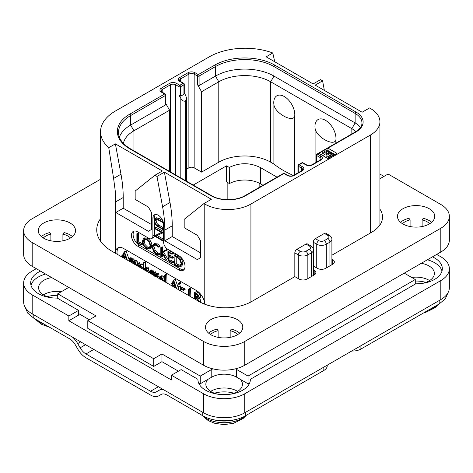 <?xml version="1.0" encoding="UTF-8"?>
<svg xmlns="http://www.w3.org/2000/svg" width="473" height="473" viewBox="0 0 473 473"><rect width="100%" height="100%" fill="white"/><g stroke="black" fill="none" stroke-linecap="round" stroke-linejoin="round"><path stroke-width="0.71" d="M370.377 108.429L369.555 107.95L362.141 112.231L315.178 85.122L322.592 80.842L320.534 79.653L313.12 83.934L266.157 56.819L272.797 52.988A50.682 29.261 0 0 0 209.314 56.819L115.394 111.043A50.682 29.261 0 0 0 100.548 131.736A50.682 29.261 0 0 0 108.755 147.694L115.394 143.863L162.351 170.978L154.937 175.258L156.995 176.447L164.409 172.166L211.372 199.275L203.958 203.556L204.779 204.034A32.625 18.837 0 0 0 250.921 204.034L370.377 135.065A32.625 18.837 0 0 0 379.931 121.744A32.625 18.837 0 0 0 370.377 108.429M324.36 90.42L322.592 80.842M272.797 52.988L274.76 61.786M318.885 153.376L327.949 158.609L337.013 153.376L327.949 148.144L317.566 154.139A1.165 0.674 120 0 0 316.744 155.564L320.038 157.468A3.731 2.152 180 0 1 321.132 158.987L320.28 159.98L312.044 164.734C310.128 165.538 308.207 165.538 306.285 164.734L302.992 162.83A1.165 1.165 0 0 0 301.827 162.83L298.534 164.734A1.165 0.674 60 0 1 299.113 164.793A1.165 0.674 120 0 0 298.292 166.218L301.585 168.122A3.731 2.152 180 0 1 302.679 169.641L301.827 170.635L293.585 175.388C291.67 176.193 289.754 176.193 287.832 175.388L284.539 173.485A1.165 1.165 0 0 0 283.374 173.485L244.979 195.651C236.553 200.901 219.969 200.901 211.543 195.651L130.394 148.8L126.208 145.974C121.029 141.687 118.469 137.176 118.516 132.446A41.364 23.881 180 0 1 130.631 115.56L165.485 95.44A1.165 0.674 0 0 0 165.822 94.967A1.165 1.165 0 0 0 165.243 93.956L161.943 92.058L161.098 91.064A3.731 2.152 180 0 1 162.186 89.545L170.428 84.785A3.731 2.152 180 0 1 175.696 84.785L175.696 174.957M154.937 175.258L135.166 191.051L135.166 199.423L148.345 207.032L151.644 212.738L151.644 229.387L148.345 231.291L115.802 212.501L115.802 201.8A116.512 67.267 -120 0 0 115.394 192.062L113.609 178.451L120.982 174.2A116.512 67.267 60 0 1 123.217 197.519L123.217 208.221L151.644 224.634M120.982 174.2L115.394 143.863M115.802 212.501L123.217 208.221M203.958 203.556L184.186 219.354L184.186 227.72L197.365 235.335L200.664 241.041L200.664 257.69L197.365 259.594L164.823 240.804L164.823 230.103A116.512 67.267 -120 0 0 162.582 206.778L156.995 176.447M115.394 192.062L115.394 253.221A11.654 6.728 60 0 1 117.807 247.935A11.654 6.728 60 0 1 123.63 248.508L196.543 290.605A11.654 6.728 60 0 1 204.762 304.21M134.166 231.09A8.739 5.043 -120 0 0 133.824 238.232A8.739 5.043 -120 0 0 139.287 245.18L137.637 246.131A8.739 5.043 60 0 1 131.926 238.427A8.739 5.043 60 0 1 133.268 231.427A8.739 5.043 60 0 1 137.637 231.859L148.758 238.28A5.824 3.364 -120 0 0 151.673 238.569A5.824 3.364 -120 0 0 152.88 235.903L152.88 218.301A7.574 4.375 60 0 1 154.446 214.837A7.574 4.375 60 0 1 160.282 216.865A7.574 4.375 60 0 1 163.587 224.486L163.587 242.087A5.824 3.364 -120 0 0 167.708 249.224L178.829 255.645A8.739 5.043 60 0 1 184.541 263.343A8.739 5.043 60 0 1 183.199 270.343A8.739 5.043 60 0 1 178.829 269.912L180.479 268.96A8.739 5.043 -120 0 0 183.944 269.734M137.637 246.131L178.829 269.912M113.609 178.451L108.755 147.694M118.688 247.556A11.654 6.728 -120 0 0 117.198 254.261M137.655 266.074L137.217 261.528L136.366 260.599L135.036 260.647M134.509 261.338L134.078 259.659L133.25 258.796L132.138 258.749L129.714 260.605L129.714 258.962L129.235 258.571L129.094 261.131M131.364 259.198L131.364 258.01L130.885 257.619L129.094 258.737M131.364 262.438L131.618 260.375M134.498 264.247L134.752 262.19M129.094 259.535L126.055 250.861L124.21 251.932L122.371 255.562L121.904 255.544L121.709 256.869M123.27 257.767L123.684 256.945M143.39 265.672L142.101 263.928L140.966 263.94L138.37 265.861L138.086 263.514L137.755 263.603L137.755 266.128M140.02 264.484L139.736 262.562L137.755 263.603M142.627 268.942L143.39 267.635M148.965 271.916L148.504 267.937L147.623 266.991L146.494 267.056L144.909 267.966M147.322 271.65L146.855 268.889L145.974 267.943L144.85 268.002L146.494 267.056M145.654 267.541L145.654 262.137L145.152 261.735L143.508 262.686L143.39 269.385M145.654 270.692L145.974 268.581M151.177 273.879L153.418 272.767L153.855 271.88L152.613 269.977L151.1 270.16M159.206 277.58L158.739 273.95L157.858 273.01L156.729 272.951L154.245 274.925L154.245 273.152L153.624 272.85L153.624 275.292M155.889 273.435L155.664 271.845L153.624 272.85M155.889 276.599L156.202 274.588M164.74 278.52L162.848 275.889L161.305 275.972M164.379 281.5L164.74 280.897M167.016 283.025L166.756 274.121L164.74 275.138L164.74 281.707M178.339 287.992L175.288 279.283L173.437 280.353L171.598 283.983L171.131 283.966L170.936 285.29M172.497 286.189L172.917 285.367M179.013 284.444L180.656 283.493L180.656 282.771L180.006 282.399L178.356 283.351L178.356 284.054L179.013 284.444L179.013 283.723L178.682 283.38L178.226 283.623M180.603 290.865L180.603 286.218L180.278 285.858L178.339 286.951L178.339 289.559M182.939 290.215L185.162 289.334L184.908 288.69L183.447 288.589L181.342 289.937L181.342 288.619L180.721 288.347L180.721 290.936M182.986 288.855L182.749 287.324L180.721 288.347M182.986 292.243L182.986 290.227M190.856 296.784L190.578 288.234L188.567 289.263L188.567 295.465M200.576 302.348L200.978 301.053L199.31 297.83M199.334 302.005L197.661 298.782L200.25 297.552L200.67 296.411L200.008 294.312L198.092 292.556L196.39 291.746L194.427 292.775L194.645 298.971M136.005 265.122L135.574 262.48L134.722 261.551L133.593 261.486L132.854 262.373L132.434 260.611L131.6 259.748L130.489 259.701M132.99 263.378L133.93 262.095L134.616 262.095L135.39 264.762M134.498 262.74L133.191 263.496M129.85 261.569L130.79 260.292L131.488 260.292L132.227 262.941M131.364 260.93L130.057 261.681M131.122 257.679L129.472 258.63M122.365 257.247L122.761 256.461L126.066 258.187L126.575 259.677M122.584 255.148L121.904 255.544M126.22 251.074L124.21 251.932M127.32 260.103L124.57 252.026M125.818 257.395L122.998 255.928L124.411 253.138L125.818 257.395M125.097 255.207L124.647 254.977L122.998 255.928M124.647 254.977L124.872 254.533M141.776 268.451L141.853 267.623L140.457 264.88L139.316 264.892M138.571 266.601L139.565 265.524L140.422 265.495L141.125 268.073M140.02 267.434L140.345 265.454M140.02 265.968L138.749 266.701M144.005 270.249L144.833 268.877L145.867 268.51L146.476 269.243L146.701 271.295M145.589 268.439L145.235 268.552M145.654 269.297L144.448 269.994M145.382 261.77L143.508 262.686M144.85 268.002L144.005 268.966L143.733 262.722M151.768 273.719L152.205 272.826L151.916 271.839L150.964 270.928L149.45 271.112L148.794 273.104M151.407 269.912L149.45 271.112M150.473 271.419L149.965 271.709L150.94 271.537L151.579 272.519L151.017 273.217L149.474 272.891L150.213 271.502M151.496 272.117L151.165 271.691M151.124 271.94L149.474 272.891M157.556 277.562L157.095 274.902L156.208 273.956L155.079 273.902M154.245 276.279L155.008 274.878L156.102 274.529L156.941 277.208M155.783 274.435L155.404 274.541M155.889 275.327L154.789 275.966M163.25 280.85L162.694 278.437L161.198 276.841L159.655 276.924L159.005 278.739M161.541 275.8L159.655 276.924M159.643 279.082L160.099 277.61L161.192 277.456L162.623 280.483M161.683 279.981L161.34 277.545M165.367 282.074L165.367 275.446L164.74 275.138M166.756 274.121L165.107 275.073M171.593 285.668L171.989 284.882L175.294 286.608L175.808 288.098M171.811 283.569L171.131 283.966M175.448 279.496L173.437 280.353M176.547 288.524L173.798 280.448M175.045 285.816L172.231 284.35L173.638 281.559L175.045 285.816M174.324 283.629L173.875 283.398L172.231 284.35M173.875 283.398L174.099 282.955M178.954 289.914L178.954 287.17L178.339 286.951M183.311 290.375L183.264 289.642L181.798 289.541M189.206 295.832L189.206 289.606L188.567 289.263M200.25 297.552L198.601 298.504L199.021 297.363L198.358 295.258L196.443 293.508L194.427 292.775M198.353 296.967L197.619 298.079L195.284 297.174L195.284 293.562L197.495 295.022L198.353 296.967M195.284 299.344L195.284 297.842L196.425 298.451L197.826 299.663L198.636 301.632M198.353 296.985L196.934 296.222L196.934 294.49M196.934 296.222L195.284 297.174M196.934 300.296L196.934 298.788M305.954 244.086A2.915 1.679 -60 0 1 307.409 243.938L310.867 245.936A2.915 1.679 -60 0 0 309.413 246.084L305.954 244.086L296.89 249.318L300.349 251.317A3.843 2.217 0 0 0 305.789 251.317L309.413 249.224A2.915 1.679 60 0 1 311.471 252.789A6.758 3.902 0 0 0 313.451 250.034C313.516 248.502 312.653 247.137 310.867 245.936M313.451 269.77L314.19 270.201A5.824 3.364 180 0 1 315.899 272.578A5.824 3.364 180 0 1 314.19 274.955L307.19 278.999A5.824 3.364 180 0 1 298.948 278.999L294.827 276.622L294.827 252.884A2.915 1.679 -60 0 1 296.89 249.318M324.407 233.431A2.915 1.679 -60 0 1 325.862 233.284L329.32 235.282A2.915 1.679 -60 0 0 327.866 235.43L324.407 233.431L315.343 238.664L318.802 240.662A2.915 1.679 120 0 0 316.744 244.228L316.744 267.96M313.286 248.857L313.286 242.229A2.915 1.679 -60 0 1 315.343 238.664M230.138 394.24A18.293 10.56 0 0 0 242.436 384.259A18.293 10.56 0 0 0 240.319 379.334L248.035 383.786L248.035 376.082L415.276 279.525L404.238 273.146M248.035 376.082L236.5 369.419A17.477 10.093 0 0 0 235.424 368.851M212.862 368.851A17.477 10.093 0 0 0 211.786 369.419L211.786 377.129L200.25 383.786L200.25 376.082L211.786 369.419M57.724 298.357L57.724 293.792L96.031 315.911L87.795 320.664L153.701 358.717L161.937 353.964L200.25 376.082M57.724 293.792L68.762 287.418M45.597 274.044A26.216 15.136 0 0 0 31.005 285.325M441.995 271.059A26.216 15.136 0 0 0 427.403 259.778M40.536 271.124A26.216 15.136 180 0 0 30.68 282.949A26.216 15.136 180 0 0 57.239 298.079L78.565 310.394L78.565 315.148L68.845 320.759L171.415 379.979L171.415 375.225L203.544 393.773A29.131 16.815 0 0 0 244.736 393.773L440.818 280.572A29.131 16.815 0 0 0 449.35 268.676A29.131 16.815 0 0 0 440.818 256.786L436.697 254.409M51.711 277.574A18.293 10.56 0 0 0 38.603 287.702A18.293 10.56 0 0 0 43.965 295.17A18.293 10.56 0 0 0 50.901 297.683M78.565 313.534L89.356 319.766M87.795 320.664L87.795 328.374L153.701 366.427L161.937 361.668L178.416 371.181M198.559 382.811L200.25 383.786M207.966 379.334A18.293 10.56 0 0 0 205.85 384.259A18.293 10.56 0 0 0 211.206 391.727A18.293 10.56 0 0 0 218.142 394.24M248.035 383.786L249.726 382.811M422.099 283.41A18.293 10.56 0 0 0 434.397 273.435A18.293 10.56 0 0 0 429.035 265.968A18.293 10.56 0 0 0 421.289 263.307M78.565 310.394L68.845 316.005L68.845 320.759M36.303 268.676L32.182 271.059A29.131 16.815 0 0 0 23.65 282.949A29.131 16.815 0 0 0 32.182 294.839L68.845 316.005M32.182 294.839L32.182 313.865L203.544 412.799A29.131 16.815 180 0 0 244.736 412.799L440.818 299.598A29.131 16.815 180 0 0 449.35 287.702L449.35 268.676M250.353 379.701L250.353 379.305A26.216 15.136 180 0 1 250.359 379.506A26.216 15.136 180 0 1 224.143 394.642A26.216 15.136 180 0 1 197.927 379.506A26.216 15.136 180 0 1 197.927 379.305L181.135 369.614L171.415 375.225M432.464 256.851A26.216 15.136 180 0 1 442.32 268.676A26.216 15.136 180 0 1 415.761 283.812L250.353 379.305M32.182 313.865A29.131 16.815 180 0 1 23.65 301.975L23.65 282.949M237.629 391.396A18.293 10.56 0 0 0 237.079 391.065A18.293 10.56 0 0 0 210.656 391.396M429.59 280.572A18.293 10.56 0 0 0 429.035 280.235A18.293 10.56 0 0 0 411.693 277.456M61.307 291.723A18.293 10.56 0 0 0 43.41 294.839M161.813 388.705L158.845 390.42A16.313 9.419 -120 0 1 163.948 389.941M195.603 411.545L166.999 395.032A11.654 6.728 60 0 0 161.175 394.452L158.727 395.866A16.313 9.419 -120 0 1 150.574 395.061L85.98 357.765A16.313 9.419 -120 0 1 77.82 349.157L75.378 344.918A11.654 6.728 60 0 0 69.549 338.769L33.831 318.234L27.712 313.114L25.039 307.107M252.688 411.545L245.564 415.743C234.413 422.448 213.873 422.448 202.722 415.743L195.597 411.545M72.606 337.202A16.313 9.419 -120 0 1 77.708 343.575L80.156 347.815A11.654 6.728 60 0 0 85.98 353.964L150.574 391.254A11.654 6.728 60 0 0 156.397 391.833L158.845 390.42M252.683 411.545L323.828 370.465L323.828 367.137M327.245 365.168L327.245 365.712A11.654 6.728 180 0 1 323.828 370.465M360.905 345.733L360.905 349.062A11.654 6.728 180 0 1 351.758 351.013M360.905 349.062L439.169 303.962L439.169 300.544M161.187 394.447L158.727 395.866M447.961 292.834L445.288 298.841L439.169 303.962M193.221 185.073L226.532 165.84L229.293 167.436L229.417 183.583L226.532 181.916L226.532 165.84M277.024 177.15L260.392 167.548L260.392 183.772A22.136 12.783 0 0 0 229.417 183.583M260.392 183.772L262.976 185.262M180.645 96.202L183.938 94.298L183.938 84.785L180.645 86.689A1.165 0.674 180 0 1 178.995 86.689A1.165 0.674 120 0 1 179.817 85.264L183.116 83.36L179.817 81.457A4.896 2.826 180 0 1 179.817 77.46L188.059 72.706A4.896 2.826 180 0 1 194.977 72.706L198.27 74.61L214.665 65.144A42.529 24.555 180 0 1 274.807 65.144L355.962 111.995A24.466 14.125 180 0 1 355.962 131.973A1.165 0.674 -120 0 0 355.377 131.914L316.987 154.08A1.165 0.674 60 0 1 317.566 154.139L320.865 156.043A4.896 2.826 180 0 1 320.865 160.034L312.623 164.793A4.896 2.826 180 0 1 305.706 164.793L302.407 162.889L299.113 164.793L302.407 166.697A4.896 2.826 180 0 1 302.407 170.688L294.171 175.448A4.896 2.826 180 0 1 287.253 175.448L283.954 173.544L245.564 195.71A24.466 14.125 180 0 1 210.958 195.71L129.809 148.859A42.529 24.555 180 0 1 129.809 114.135L164.657 94.015L161.364 92.111A4.896 2.826 180 0 1 161.364 88.12L169.6 83.36A4.896 2.826 180 0 1 176.524 83.36L179.817 85.264A1.165 0.674 60 0 1 180.645 86.689L180.645 96.202L178.995 95.25L180.804 98.39C182.123 100.654 183.66 101.541 185.422 101.056L186.705 98.751L186.705 179.917A3.264 1.886 180 0 1 186.137 180.982M293.408 175.483A93.211 53.816 180 0 1 273.897 164.03L270.692 162.18A36.699 21.19 0 0 0 218.786 162.18L201.569 172.119L194.155 167.838A3.731 2.152 0 0 0 188.881 167.838L186.705 169.092M260.392 167.548C250.081 162.487 239.716 162.446 229.293 167.436M183.695 83.301A1.165 0.674 -60 0 0 183.116 83.36A1.165 0.674 -120 0 1 183.938 84.785A1.165 0.674 0 0 0 184.281 84.312A1.165 1.165 0 0 0 183.695 83.301L180.402 81.397L179.551 80.41A3.731 2.152 180 0 1 180.645 78.89L188.881 74.131A3.731 2.152 180 0 1 194.155 74.131L197.448 76.035L197.448 84.596L199.098 85.548L215.493 76.082A41.364 23.881 180 0 1 273.985 76.082L355.134 122.933A23.301 13.451 180 0 1 360.379 127.574M199.098 85.548L199.098 76.035A1.165 0.674 60 0 0 198.27 74.61A1.165 0.674 120 0 0 197.448 76.035A1.165 0.674 180 0 0 199.098 76.035L215.493 66.569A41.364 23.881 180 0 1 273.985 66.569L355.134 113.419A23.301 13.451 180 0 1 361.963 122.933C361.934 124.18 362.117 127.562 355.377 131.914M316.987 154.08A1.165 1.165 0 0 0 316.402 155.091A1.165 0.674 0 0 0 316.744 155.564L316.744 162.02M301.827 162.83A1.165 0.674 -120 0 1 302.407 162.889A1.165 0.674 -60 0 1 302.992 162.83M298.534 164.734A1.165 1.165 0 0 0 297.949 165.745A1.165 0.674 0 0 0 298.292 166.218L298.292 172.675M283.374 173.485A1.165 0.674 -120 0 1 283.954 173.544A1.165 0.674 -60 0 1 284.539 173.485M165.822 94.967L165.822 104.202L165.485 104.953L165.485 95.44A1.165 0.674 -120 0 0 164.657 94.015A1.165 0.674 -60 0 1 165.243 93.956M169.6 171.439L169.6 110.185L165.822 103.646M123.406 143.42A36.699 21.19 180 0 1 133.93 130.785L169.6 110.185M119.373 137.135A41.364 23.881 180 0 1 130.631 125.073L165.485 104.953M201.569 172.119L201.569 91.732L218.786 81.794A36.699 21.19 180 0 1 270.692 81.794L351.841 128.644A18.642 10.761 180 0 1 355.613 131.778M315.089 162.978L315.089 128.295A14.864 8.579 60 0 1 314.965 126.38A14.864 8.579 60 0 1 325.477 120.313A14.864 8.579 60 0 1 335.99 138.518A14.864 8.579 60 0 1 335.865 140.286C333.229 146.589 315.787 136.52 315.089 128.295M294.673 116.506C292.03 122.809 274.582 112.716 273.897 104.509A14.864 8.579 -120 0 1 273.772 102.6A14.864 8.579 -120 0 1 284.285 96.527A14.864 8.579 -120 0 1 294.797 114.732A14.864 8.579 -120 0 1 294.673 116.506L294.673 174.762M273.897 104.509L273.897 164.03M335.865 143.177L335.865 140.286M201.569 91.732L197.448 84.596M184.281 92.992L185.747 95.54L186.705 98.751M184.281 84.312L184.281 93.548L183.938 94.298M355.962 131.973L327.949 148.144L327.949 150.52L327.292 150.905M322.018 153.95L320.948 154.565M334.949 154.565L327.949 150.52M333.879 155.185L333.879 154.706L326.465 150.426L322.018 152.998L322.018 154.902L322.964 155.446L326.672 153.305L326.672 151.401L329.196 152.862L325.98 154.712L325.98 156.616L326.932 157.166L330.142 155.31L330.544 155.54M326.672 153.305L327.547 153.814M322.964 155.446L322.964 153.542L326.672 151.401M322.018 152.998L322.964 153.542M329.433 157.751L329.433 157.278L333.879 154.706M328.487 158.301L328.487 156.729L329.433 157.278M330.142 155.31L330.142 153.406L332.194 154.588L328.487 156.729M326.932 157.166L326.932 155.262L330.142 153.406M325.98 154.712L326.932 155.262M240.319 379.334L236.5 377.129A17.477 10.093 0 0 0 211.786 377.129M161.937 361.668L161.937 353.964M153.701 358.717L153.701 366.427M415.276 284.09L415.276 279.525M197.927 379.701L197.927 379.305M162.582 206.778L170.002 202.497L164.409 172.166M170.002 202.497A116.512 67.267 60 0 1 172.237 225.822L172.237 236.524L200.664 252.931M164.823 240.804L172.237 236.524M154.523 228.37L154.523 234.951A5.824 3.364 60 0 1 154.464 235.731M154.393 236.068A5.824 3.364 60 0 1 153.317 237.617L151.673 238.569M155.363 214.517A7.574 4.375 -120 0 0 154.523 217.355L154.523 219.555M154.523 222.28L154.523 227.868M139.287 245.18L180.479 268.96M163.587 227.838L159.159 225.284C157.184 224.137 156.196 222.552 156.196 220.519L156.38 219.289M162.671 220.501L158.845 218.29L156.261 217.976M163.587 239.255L157.077 235.495M163.587 231.593L155.942 227.176L154.476 228.039L154.754 228.654L161.494 232.55L154.346 235.903L162.422 240.745L162.375 239.982L155.688 236.122L162.635 232.976L162.582 232.438L154.476 228.039M161.346 232.462L154.346 235.903M141.001 244.961L142.491 244.157L142.255 243.53L138.749 241.886L138.477 232.941L136.874 233.733L136.898 242.856L141.256 244.866L141.019 244.239L137.513 242.602L137.513 234.076L136.874 233.733M149.598 249.04L150.828 246.126L149.716 242.07L146.583 238.966L143.437 238.575L142.29 241.461L143.396 245.54L146.269 248.431L149.598 249.04L150.934 248.272L152.064 245.41L150.952 241.36L147.818 238.256L144.673 237.86L143.532 238.516M143.437 238.575L144.673 237.86M158.68 255.113L158.561 254.308L156.604 253.723L153.985 251.086L152.755 247.314L153.79 244.984L156.415 245.316L158.55 247.143L160.099 246.185L158.863 246.9L156.415 244.659L153.293 244.257L152.07 246.918L153.489 251.287L156.604 254.397L158.68 255.113L159.915 254.397L160.034 253.865L157.84 253.014L155.221 250.371L153.991 246.599L154.464 244.772M160.099 246.185L157.651 243.944L154.435 243.595M167.667 258.873L166.431 259.582L162.121 252.541L167.099 250.176L166.951 249.466L161.453 252.074L161.453 248.077L160.808 247.669L160.808 256.461L161.453 256.75L161.453 252.416L166.118 259.718L167.667 258.873L163.356 251.825M162.688 251.358L162.688 247.361L162.351 246.853L160.808 247.669M161.145 256.874L162.688 256.035L162.381 256.159L162.688 254.338M169.937 259.908L168.701 260.617L168.701 256.679L171.965 258.252L173.461 257.501L173.213 256.886L169.937 255.278L168.701 255.994L168.701 252.564L171.894 254.19L173.39 253.362L173.1 252.759L169.34 250.879L167.897 251.683L168.004 260.676L172.19 262.964L173.674 262.131L173.467 261.557L169.937 259.908L169.937 257.277M169.937 255.278L169.937 253.191M180.698 266.571L181.934 265.856L183.039 263.112L181.579 258.956L178.215 255.846L176.021 254.486L174.07 255.225L174.366 264.454L176.571 265.927L179.574 266.849L180.698 266.571L181.803 263.822L180.343 259.671L176.979 256.561L174.785 255.195L174.023 255.414M174.366 255.284L175.601 254.569M156.61 217.775L155.375 218.491L154.381 220.832L155.505 224.557L157.805 226.668L162.742 229.18L162.493 228.63L157.923 225.999C155.972 224.876 154.984 223.291 154.961 221.234L155.611 219.407L157.793 219.85L162.647 222.31L162.422 221.784L157.61 219.005L155.191 218.573L156.427 217.864M162.458 222.541L163.209 221.985M163.587 228.37L162.677 228.897M163.587 228.69L162.535 229.399M163.587 232.302L162.765 232.775M163.587 232.426L162.635 232.976M162.422 240.745L163.587 239.971M138.749 241.886L137.513 242.602M142.101 243.453L140.865 244.163M144.07 239.249L146.583 239.64L149.226 242.277L150.142 245.735L149.125 248.278L146.317 247.787L143.887 245.316L142.964 241.804L143.999 239.291M149.693 247.746L147.552 247.072L145.122 244.6L144.2 241.088L144.691 239.078M160.034 253.865L158.798 254.58M166.951 249.466L161.453 252.074M167.164 249.72L165.928 250.436L165.716 250.182M165.863 250.885L165.928 250.436M167.099 250.176L166.023 250.796M172.19 262.964L172.231 262.273L168.701 260.617M172.929 252.671L171.693 253.386L167.897 251.683M173.1 252.759L171.693 253.386M173.301 253.014L172.066 253.729L171.865 253.475M171.894 254.19L172.066 253.729M171.965 258.252L171.977 257.596L168.701 255.994M173.284 261.468L172.048 262.184M176.021 254.486L174.785 255.195M176.204 254.628L174.969 255.337M176.246 254.852L175.01 255.562M181.124 263.473L180.166 265.832L179.291 266.074L176.441 265.205L175.004 264.236L175.004 256.165L177.044 257.229L179.657 259.594L181.124 263.473M180.686 265.347L177.677 264.496L176.24 263.52L176.24 256.78M176.24 263.52L175.004 264.236M449.35 216.356L449.35 240.136A29.131 16.815 180 0 1 440.818 252.032L244.736 365.233A29.131 16.815 180 0 1 203.544 365.233L32.182 266.299A29.131 16.815 180 0 1 23.65 254.409L23.65 230.623A29.131 16.815 0 0 0 32.182 242.513L203.544 341.453A29.131 16.815 0 0 0 244.736 341.453L440.818 228.246A29.131 16.815 0 0 0 449.35 216.356A29.131 16.815 0 0 0 440.818 204.466L388.091 174.023L379.931 178.729M294.827 276.622L251.742 301.496A37.284 21.527 180 0 1 199.015 301.496L112.095 251.317A52.432 30.272 180 0 1 96.74 229.913A52.432 30.272 180 0 1 100.548 218.585M331.904 259.115L332.643 259.547A5.824 3.364 180 0 1 334.352 261.924A5.824 3.364 180 0 1 332.643 264.301L325.643 268.345A5.824 3.364 180 0 1 317.401 268.345L313.451 266.062M379.931 209.172A37.284 21.527 180 0 1 382.533 217.066A37.284 21.527 180 0 1 371.612 232.29L331.904 255.213M100.548 179.261L32.182 218.733A29.131 16.815 0 0 0 23.65 230.623M402.919 208.747A18.642 10.761 180 0 1 423.234 206.411A18.642 10.761 180 0 1 434.746 216.356A18.642 10.761 180 0 1 429.283 223.966A18.642 10.761 180 0 1 408.968 226.301A18.642 10.761 180 0 1 397.462 216.356A18.642 10.761 180 0 1 402.919 208.747M43.717 223.014A18.642 10.761 180 0 1 64.032 220.678A18.642 10.761 180 0 1 75.538 230.623A18.642 10.761 180 0 1 70.081 238.232A18.642 10.761 180 0 1 49.766 240.568A18.642 10.761 180 0 1 38.254 230.623A18.642 10.761 180 0 1 43.717 223.014M210.958 319.571A18.642 10.761 180 0 1 231.273 317.241A18.642 10.761 180 0 1 242.785 327.18A18.642 10.761 180 0 1 237.322 334.795A18.642 10.761 180 0 1 217.006 337.125A18.642 10.761 180 0 1 205.501 327.18A18.642 10.761 180 0 1 210.958 319.571M379.931 174.07L383.97 176.399M400.566 222.298A18.642 10.761 180 0 1 402.919 220.637A18.642 10.761 180 0 1 408.968 218.301L410.085 219.856L410.085 226.543M429.721 223.705A15.727 9.082 180 0 0 422.123 219.856L423.234 218.301A18.642 10.761 180 0 1 431.642 222.298M402.482 223.705A15.727 9.082 180 0 1 410.085 219.856M422.123 219.856L422.123 226.543M41.358 236.571A18.642 10.761 180 0 1 43.717 234.904A18.642 10.761 180 0 1 49.766 232.574L50.877 234.123L50.877 240.81M70.518 237.972A15.727 9.082 180 0 0 62.915 234.123L64.032 232.574A18.642 10.761 180 0 1 72.434 236.571M43.28 237.972A15.727 9.082 180 0 1 50.877 234.123M62.915 234.123L62.915 240.81M208.605 333.128A18.642 10.761 180 0 1 210.958 331.461A18.642 10.761 180 0 1 217.006 329.131L218.124 330.686L218.124 337.367M237.759 334.529A15.727 9.082 180 0 0 230.162 330.686L231.273 329.131A18.642 10.761 180 0 1 239.681 333.128M210.52 334.529A15.727 9.082 180 0 1 218.124 330.686M230.162 330.686L230.162 337.367M115.802 201.8L123.217 197.519M204.779 204.034L204.779 304.222M136.366 260.599L134.722 261.551M137.217 261.528L135.574 262.48M137.655 263.52L136.005 264.472M131.364 258.01L129.714 258.962M133.25 258.796L131.6 259.748M134.078 259.659L132.434 260.611M142.101 263.928L140.457 264.88M143.39 266.737L141.853 267.623M140.02 262.941L138.37 263.893M148.965 269.977L147.322 270.928M145.654 262.137L144.005 263.089M147.623 266.991L145.974 267.943M148.504 267.937L146.855 268.889M152.613 269.977L150.964 270.928M153.559 270.887L151.916 271.839M153.855 271.88L152.205 272.826M159.206 275.96L157.556 276.912M155.889 272.2L154.245 273.152M157.858 273.01L156.208 273.956M158.739 273.95L157.095 274.902M164.344 277.485L162.694 278.437M164.74 279.933L163.25 280.791M162.848 275.889L161.198 276.841M161.293 278.13L159.915 278.922M167.016 274.494L165.367 275.446M180.656 282.771L179.013 283.723M180.656 283.493L179.042 284.427M180.325 282.428L178.682 283.38M180.603 286.218L178.954 287.17M184.908 288.69L183.264 289.642M182.986 287.673L181.342 288.619M190.856 288.654L189.206 289.606M200.978 301.053L199.624 301.839M198.092 292.556L196.443 293.508M200.008 294.312L198.358 295.258M200.67 296.411L199.021 297.363M198.051 296.831L196.401 297.783M250.921 204.034L250.921 301.957M370.377 135.065L370.377 233M309.413 249.224A3.843 2.217 0 0 0 309.413 246.084M305.789 251.317A2.915 1.679 60 0 1 307.846 254.882L311.471 252.789L311.471 276.528M318.802 240.662A3.843 2.217 0 0 0 324.242 240.662A2.915 1.679 60 0 1 326.299 244.228L326.299 267.96M313.286 242.229L316.744 244.228A6.758 3.902 0 0 0 326.299 244.228L329.923 242.135L329.923 265.873M294.827 252.884L298.292 254.882A6.758 3.902 0 0 0 307.846 254.882L307.846 278.621M324.242 240.662L327.866 238.569A3.843 2.217 0 0 0 327.866 235.43M300.349 251.317A2.915 1.679 120 0 0 298.292 254.882L298.292 278.621M203.544 393.773L203.544 412.799M244.736 393.773L244.736 412.799M440.818 280.572L440.818 299.598M33.831 318.234L33.831 314.817M202.722 415.743L202.722 412.326M77.708 343.575L80.67 341.861M150.574 391.254L158.396 386.737M85.98 353.964L93.808 349.441M80.156 347.815L85.566 344.687M47.158 296.642A21.876 12.629 180 0 1 57.724 295.329M44.344 324.218A25.069 14.474 180 0 1 39.17 321.924A25.069 14.474 180 0 1 35.416 319.151M235.779 419.48A26.204 15.13 180 0 1 212.507 419.48M245.623 415.708A25.069 14.474 180 0 1 206.417 418.481A25.069 14.474 180 0 1 202.663 415.708M245.564 415.743L245.564 412.326M415.276 281.063A21.876 12.629 180 0 1 425.842 282.375M437.584 304.878A25.069 14.474 180 0 1 428.656 309.945M214.405 393.199A21.876 12.629 180 0 1 233.881 393.199M259.157 187.468L259.157 183.11M227.85 199.63L227.85 182.679M176.524 83.36A1.165 0.674 120 0 0 175.696 84.785L178.995 86.689L178.995 95.25M180.804 98.39L180.804 177.907M179.817 81.457A1.165 0.674 -60 0 1 180.402 81.397M179.817 77.46A1.165 0.674 60 0 1 180.645 78.89L180.645 81.539M188.059 72.706A1.165 0.674 60 0 1 188.881 74.131L188.881 167.838M194.977 72.706A1.165 0.674 120 0 0 194.155 74.131L194.155 167.838M214.665 65.144A1.165 0.674 60 0 1 215.493 66.569L215.493 76.082L218.786 81.794L218.786 162.18M274.807 65.144A1.165 0.674 120 0 0 273.985 66.569L273.985 76.082L270.692 81.794L270.692 162.18M355.962 111.995A1.165 0.674 120 0 0 355.134 113.419L355.134 122.933L351.841 128.644L351.841 133.96M320.865 156.043A1.165 0.674 120 0 0 320.038 157.468L320.038 160.513M320.865 160.034A1.165 0.674 -120 0 0 320.28 159.98M312.623 164.793A1.165 0.674 -120 0 0 312.044 164.734M305.706 164.793A1.165 0.674 -60 0 1 306.285 164.734M302.407 166.697A1.165 0.674 120 0 0 301.585 168.122L301.585 171.167M302.407 170.688A1.165 0.674 -120 0 0 301.827 170.635M294.171 175.448A1.165 0.674 -120 0 0 293.585 175.388M287.253 175.448A1.165 0.674 -60 0 1 287.832 175.388M245.564 195.71A1.165 0.674 -120 0 0 244.979 195.651M210.958 195.71A1.165 0.674 -60 0 1 211.543 195.651M129.809 148.859A1.165 0.674 -60 0 1 130.394 148.8M129.809 114.135A1.165 0.674 60 0 1 130.631 115.56L130.631 125.073L133.93 130.785L133.93 150.84M161.364 92.111A1.165 0.674 -60 0 1 161.943 92.058M161.364 88.12A1.165 0.674 60 0 1 162.186 89.545L162.186 92.194M169.6 83.36A1.165 0.674 60 0 1 170.428 84.785L170.428 171.912M185.747 180.763L185.747 100.867M185.422 101.056L185.422 180.574M236.5 369.419L236.5 377.129M327.866 238.569A2.915 1.679 60 0 1 329.923 242.135A6.758 3.902 0 0 0 331.904 239.373L331.904 264.726M164.823 230.103L172.237 225.822M154.523 234.951L152.88 235.903M152.88 218.301L154.523 217.355M158.845 218.29L157.61 219.005M163.031 221.429L162.422 221.784M156.196 220.519L154.961 221.234M159.159 225.284L157.923 225.999M163.587 227.998L162.493 228.63M163.587 231.859L162.582 232.438M163.587 239.279L162.375 239.982M142.255 243.53L141.019 244.239M138.749 233.36L137.513 234.076M150.952 241.36L149.716 242.07M152.064 245.41L150.828 246.126M147.818 238.256L146.583 238.966M147.552 247.072L146.317 247.787M145.122 244.6L143.887 245.316M144.2 241.088L142.964 241.804M157.651 243.944L156.415 244.659M159.868 245.753L158.632 246.468M153.991 246.599L152.755 247.314M155.221 250.371L153.985 251.086M157.84 253.014L156.604 253.723M159.46 253.552L158.224 254.267M159.797 253.599L158.561 254.308M167.59 258.554L166.354 259.263M162.688 247.361L161.453 248.077M166.662 249.502L165.426 250.211M165.325 254.858L164.09 255.568M173.467 261.557L172.231 262.273M172.716 252.576L171.48 253.292M173.071 256.815L171.835 257.525M173.213 256.886L171.977 257.596M173.372 261.51L172.137 262.225M181.579 258.956L180.343 259.671M183.039 263.112L181.803 263.822M178.215 255.846L176.979 256.561M180.526 265.359L179.291 266.074M177.677 264.496L176.441 265.205M440.818 252.032L440.818 228.246M332.643 264.301L332.643 259.547M314.19 274.955L314.19 270.201M32.182 266.299L32.182 242.513M203.544 365.233L203.544 341.453M244.736 365.233L244.736 341.453M100.548 131.736L100.548 241.236M133.593 261.486L135.237 260.534M129.164 258.595L130.814 257.643M121.951 255.414L122.655 255.006M124.298 251.802L125.948 250.856M137.814 263.449L139.464 262.497M153.684 272.714L155.327 271.762M164.793 275.038L166.443 274.086M171.179 283.835L171.882 283.428M173.526 280.223L175.176 279.277M179.025 284.439L180.674 283.487M178.345 283.357L179.994 282.405M178.404 286.792L180.053 285.84M183.465 290.41L185.114 289.458M180.781 288.199L182.43 287.247M188.626 289.115L190.276 288.163M194.48 292.675L196.124 291.729M313.451 250.034L313.451 275.381M49.689 327.304L40.997 324.064L34.789 318.79M246.25 415.347L243.033 418.581L233.491 423.341L224.042 424.594L214.961 423.388L208.238 420.621L202.03 415.347M438.211 304.517L434.994 307.752L425.452 312.511L423.311 313.031M297.949 172.87L297.949 165.745M316.402 162.215L316.402 155.091M331.904 239.373C331.969 237.842 331.112 236.482 329.32 235.282M379.931 121.744L379.931 224.965M162.576 222.558L163.262 222.162M162.671 229.417L163.906 228.701M154.446 235.743L155.682 235.028M154.541 227.862L155.777 227.146M162.546 240.763L163.782 240.053M141.202 244.99L142.438 244.281M136.934 233.585L138.169 232.87M158.816 255.083L160.051 254.373M161.388 256.928L162.623 256.212M160.867 247.515L162.103 246.8M165.964 250.838L167.2 250.128M172.379 262.988L173.615 262.279M167.945 251.565L169.18 250.85M172.095 254.226L173.331 253.51M172.19 258.293L173.425 257.584M174.058 255.231L175.294 254.515M174.431 255.16L175.666 254.45"/></g></svg>
